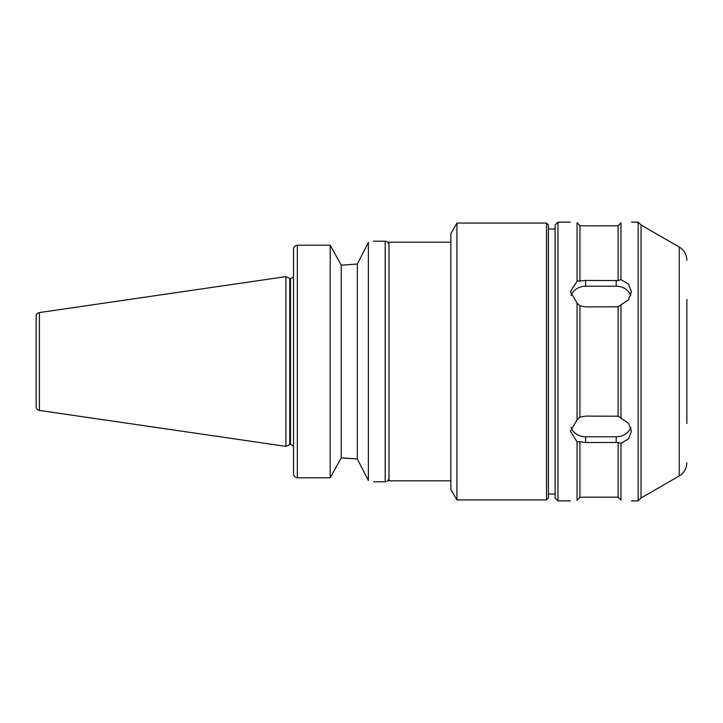 <?xml version="1.0" encoding="UTF-8"?>
<svg xmlns="http://www.w3.org/2000/svg" width="723" height="723" viewBox="0 0 723 723"><rect width="100%" height="100%" fill="white"/><g stroke="black" fill="none" stroke-linecap="round" stroke-linejoin="round"><path stroke-width="1.08" d="M450.854 242.169L388.992 242.169L388.992 480.831L450.854 480.831M368.378 242.467C375.49 240.822 375.49 240.822 368.378 242.467L357.352 264.022L342.982 265.088L357.352 264.022L357.352 458.978L368.378 480.533C375.49 482.178 375.49 482.178 368.378 480.533L368.378 242.467M342.982 265.088L341.211 265.088L330.185 245.205L297.343 245.205C295.002 245.477 293.728 246.787 293.529 249.164L293.529 473.836C293.728 476.213 295.002 477.523 297.343 477.795L330.185 477.795L341.211 457.912L357.352 458.978L342.982 457.912M297.343 477.795L297.343 245.205L330.185 245.205L330.185 477.795M39.422 312.571C37.397 313.032 36.304 314.288 36.15 316.358L36.15 406.642C36.304 408.712 37.397 409.968 39.422 410.429L39.422 312.571L285.892 276.629L285.892 446.371L289.778 444.555L289.778 278.445L290.474 278.445C292.327 278.265 293.348 277.243 293.529 275.391L293.529 249.164M341.211 265.088L341.211 457.912M293.529 473.836L293.529 361.5M579.927 441.654L577.062 441.843L570.384 431.188L577.062 419.964L579.927 417.126L585.657 416.105L618.111 416.213L628.549 423.262L631.477 431.188L628.549 438.825L620.976 443.38L618.111 442.458L585.657 442.557L579.927 441.654L579.927 497.279L577.062 500.307C568.278 501.03 568.278 501.03 577.062 500.307L579.927 497.279L585.657 497.162L579.927 497.279M571.025 427.356A15.273 13.231 180 0 0 585.657 436.782L616.204 436.782A15.273 13.231 180 0 0 630.836 427.356M579.927 305.874L577.062 303.036L570.384 291.812L577.062 281.157L585.657 280.443L618.111 280.542L620.976 279.62L628.549 284.175L631.477 291.812L628.549 299.738L618.111 306.787L585.657 306.895L579.927 305.874L579.927 417.126M630.836 295.644A15.273 13.231 0 0 0 616.204 286.218L585.657 286.218A15.273 13.231 0 0 0 571.025 295.644M579.927 225.721L577.062 222.693C568.278 221.97 568.278 221.97 577.062 222.693L579.927 225.721L585.657 225.838L579.927 225.721L579.927 281.346M618.111 280.542L618.111 225.829L620.976 222.874L618.111 225.829L585.657 225.838M620.976 222.874C634.704 221.961 634.704 221.961 620.976 222.874L620.976 279.62M557.966 500.885L555.11 498.02L555.11 224.98L557.966 222.115L557.966 500.885L570.384 500.885M577.062 303.036L577.062 419.964M577.062 222.693L577.062 281.157M577.062 441.843L577.062 500.307M618.111 306.787L618.111 416.213M620.976 500.126L618.111 497.171L620.976 500.126C634.704 501.039 634.704 501.039 620.976 500.126L620.976 443.38M620.976 304.754L620.976 418.246M585.657 497.162L618.111 497.171L618.111 442.458M631.477 222.115L638.165 222.115L638.165 500.885L631.477 500.885M456.918 223.073L450.854 233.574L450.854 489.426L456.918 499.927L546.516 499.927L546.516 223.073L456.918 223.073L456.918 499.927M546.516 223.073L548.423 224.98L548.423 498.02L546.516 499.927M641.03 498.02L679.213 475.969L679.213 247.031L641.03 224.98L641.03 498.02L638.165 500.885M686.85 299.485L686.85 423.515M373.719 241.211L385.178 241.211L385.178 481.789C387.492 481.563 388.766 480.289 388.992 477.966M585.657 436.782L585.657 442.557M616.204 436.782L616.204 442.557M585.657 286.218L585.657 280.443M616.204 286.218L616.204 280.443M290.474 278.445L290.474 444.555C292.327 444.735 293.348 445.757 293.529 447.609M373.719 481.789L385.178 481.789M557.966 222.115L570.384 222.115M385.178 241.211C387.492 241.437 388.766 242.711 388.992 245.034M548.423 494.008L555.11 494.008M548.423 228.992L555.11 228.992M641.03 224.98L638.165 222.115M679.213 475.969C684.112 472.923 686.66 468.513 686.85 462.738M679.213 247.031C684.112 250.077 686.66 254.487 686.85 260.262M39.422 410.429L285.892 446.371M289.778 278.445L285.892 276.629M289.778 444.555L290.474 444.555"/></g></svg>
